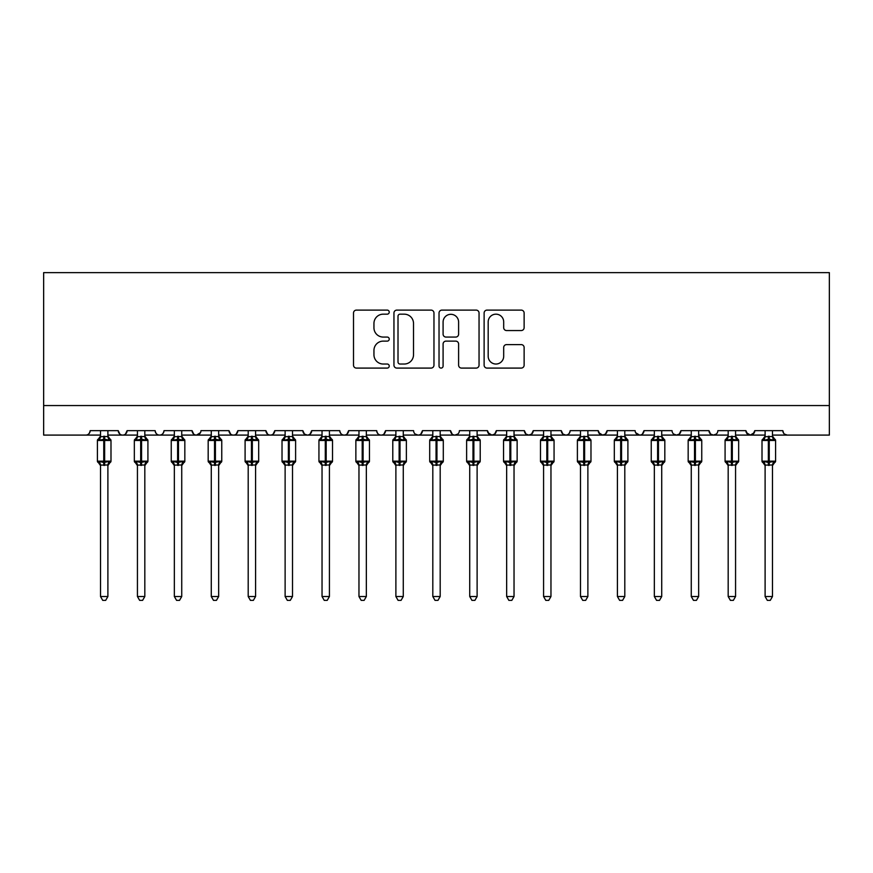 <?xml version="1.0" encoding="UTF-8"?>
<svg xmlns="http://www.w3.org/2000/svg" width="873" height="873" viewBox="0 0 873 873"><rect width="100%" height="100%" fill="white"/><g stroke="black" fill="none" stroke-linecap="round" stroke-linejoin="round"><path stroke-width="1.31" d="M389.238 312.141A2.03 2.03 0 0 0 387.208 310.111L356.402 310.111A2.903 2.903 0 0 0 353.51 313.003L353.51 365.198A2.903 2.903 0 0 0 356.402 368.09L387.208 368.09A2.03 2.03 0 0 0 389.238 366.06A2.03 2.03 0 0 0 387.208 364.03L383.225 364.03A9.276 9.276 0 0 1 373.95 354.754L373.95 350.411A9.276 9.276 0 0 1 383.225 341.125L387.208 341.125A2.03 2.03 0 0 0 389.238 339.095A2.03 2.03 0 0 0 387.208 337.065L383.225 337.065A9.276 9.276 0 0 1 373.95 327.79L373.95 323.447A9.276 9.276 0 0 1 383.225 314.171L387.208 314.171A2.03 2.03 0 0 0 389.238 312.141M521.236 330.551A2.903 2.903 0 0 0 524.127 327.648L524.127 313.003A2.903 2.903 0 0 0 521.236 310.111L487.025 310.111A2.903 2.903 0 0 0 484.122 313.003L484.122 365.198A2.903 2.903 0 0 0 487.025 368.09L521.236 368.09A2.903 2.903 0 0 0 524.127 365.198L524.127 347.509A2.903 2.903 0 0 0 521.236 344.606L506.591 344.606A2.903 2.903 0 0 0 503.688 347.509L503.688 356.282A7.759 7.759 0 0 1 495.94 364.03A7.759 7.759 0 0 1 488.182 356.282L488.182 321.919A7.759 7.759 0 0 1 495.94 314.171A7.759 7.759 0 0 1 503.688 321.919L503.688 327.648A2.903 2.903 0 0 0 506.591 330.551L521.236 330.551M43.65 405.563L829.35 405.563L829.35 272.638L43.65 272.638L43.65 435.092L85.74 435.092C88.086 435.18 89.57 433.706 90.17 430.662L118.237 430.662L119.852 434.088M433.968 313.003A2.903 2.903 0 0 0 431.066 310.111L396.855 310.111A2.903 2.903 0 0 0 393.952 313.003L393.952 365.198A2.903 2.903 0 0 0 396.855 368.09L431.066 368.09A2.903 2.903 0 0 0 433.968 365.198L433.968 313.003M441.934 310.111L476.145 310.111A2.903 2.903 0 0 1 479.048 313.003L479.048 365.198A2.903 2.903 0 0 1 476.145 368.09L461.511 368.09A2.903 2.903 0 0 1 458.609 365.198L458.609 344.027A2.903 2.903 0 0 0 455.706 341.125L445.994 341.125A2.903 2.903 0 0 0 443.091 344.027L443.091 366.06A2.03 2.03 0 0 1 441.061 368.09A2.03 2.03 0 0 1 439.032 366.06L439.032 313.003A2.903 2.903 0 0 1 441.934 310.111M107.892 435.092L122.667 435.092C120.31 435.18 118.837 433.706 118.237 430.662A4.43 4.43 0 0 0 122.667 435.092A4.43 4.43 0 0 0 127.098 430.662L155.154 430.662A4.43 4.43 0 0 0 159.584 435.092A4.43 4.43 0 0 0 164.015 430.662L192.082 430.662A4.43 4.43 0 0 0 196.512 435.092A4.43 4.43 0 0 0 200.943 430.662L228.999 430.662A4.43 4.43 0 0 0 233.429 435.092A4.43 4.43 0 0 0 237.86 430.662L265.916 430.662A4.43 4.43 0 0 0 270.346 435.092A4.43 4.43 0 0 0 274.777 430.662L302.844 430.662A4.43 4.43 0 0 0 307.274 435.092A4.43 4.43 0 0 0 311.705 430.662L339.761 430.662A4.43 4.43 0 0 0 344.191 435.092A4.43 4.43 0 0 0 348.622 430.662L376.689 430.662A4.43 4.43 0 0 0 381.119 435.092A4.43 4.43 0 0 0 385.55 430.662L413.606 430.662A4.43 4.43 0 0 0 418.036 435.092A4.43 4.43 0 0 0 422.467 430.662L450.533 430.662A4.43 4.43 0 0 0 454.964 435.092A4.43 4.43 0 0 0 459.394 430.662L487.45 430.662A4.43 4.43 0 0 0 491.881 435.092A4.43 4.43 0 0 0 496.311 430.662L524.378 430.662A4.43 4.43 0 0 0 528.809 435.092A4.43 4.43 0 0 0 533.239 430.662L561.295 430.662A4.43 4.43 0 0 0 565.726 435.092A4.43 4.43 0 0 0 570.156 430.662L598.223 430.662A4.43 4.43 0 0 0 602.654 435.092A4.43 4.43 0 0 0 607.084 430.662L635.14 430.662A4.43 4.43 0 0 0 639.571 435.092A4.43 4.43 0 0 0 644.001 430.662L672.057 430.662A4.43 4.43 0 0 0 676.488 435.092A4.43 4.43 0 0 0 680.918 430.662L708.985 430.662A4.43 4.43 0 0 0 713.416 435.092A4.43 4.43 0 0 0 717.846 430.662L745.902 430.662A4.43 4.43 0 0 0 750.333 435.092A4.43 4.43 0 0 0 754.763 430.662L782.83 430.662L783.648 433.237M754.763 430.662L753.148 434.088M745.902 430.662L747.528 434.088M708.985 430.662L710.6 434.088M680.918 430.662L679.303 434.088M624.806 435.092L639.571 435.092C641.917 435.18 643.401 433.706 644.001 430.662L642.386 434.088M607.084 430.662L605.458 434.088M598.223 430.662L599.838 434.088M561.295 430.662L562.921 434.088M533.239 430.662L531.613 434.088M524.378 430.662L525.993 434.088M496.311 430.662L494.696 434.088M487.45 430.662L489.076 434.088M440.188 435.092L454.964 435.092C452.607 435.18 451.134 433.706 450.533 430.662L452.149 434.088M403.271 435.092L418.036 435.092C420.393 435.18 421.866 433.706 422.467 430.662L420.851 434.088M366.344 435.092L381.119 435.092C383.465 435.18 384.938 433.706 385.55 430.662L383.924 434.088M329.427 435.092L344.191 435.092C346.548 435.18 348.021 433.706 348.622 430.662L347.007 434.088M292.51 435.092L307.274 435.092C309.62 435.18 311.104 433.706 311.705 430.662L310.079 434.088M302.844 430.662L304.459 434.088M255.582 435.092L270.346 435.092C272.703 435.18 274.177 433.706 274.777 430.662L273.162 434.088M285.122 435.092L270.346 435.092C268 435.18 266.527 433.706 265.916 430.662L267.542 434.088M218.665 435.092L233.429 435.092C235.775 435.18 237.26 433.706 237.86 430.662L236.245 434.088M248.194 435.092L233.429 435.092C231.083 435.18 229.599 433.706 228.999 430.662L230.614 434.088M181.737 435.092L196.512 435.092C194.155 435.18 192.682 433.706 192.082 430.662L193.697 434.088M137.432 435.092L122.667 435.092C125.014 435.18 126.487 433.706 127.098 430.662L125.472 434.088M782.83 430.662A4.43 4.43 0 0 0 787.26 435.092L784.401 434.056M829.35 405.563L829.35 435.092L772.485 435.092M85.74 435.092C88.097 435.18 89.57 433.706 90.17 430.662A4.43 4.43 0 0 1 85.74 435.092L100.515 435.092M144.82 435.092L159.584 435.092C161.931 435.18 163.415 433.706 164.015 430.662M174.349 435.092L159.584 435.092C157.238 435.18 155.754 433.706 155.154 430.662M211.277 435.092L196.512 435.092L200.463 432.67M322.039 435.092L307.274 435.092L304.415 434.056M358.967 435.092L344.191 435.092C341.845 435.18 340.372 433.706 339.761 430.662M395.884 435.092L381.119 435.092C378.762 435.18 377.289 433.706 376.689 430.662M432.812 435.092L418.036 435.092L415.188 434.056M469.729 435.092L454.964 435.092L457.812 434.056M477.116 435.092L491.881 435.092L494.74 434.056M506.656 435.092L491.881 435.092L487.931 432.67M514.033 435.092L528.809 435.092L531.657 434.056M543.573 435.092L528.809 435.092L525.95 434.056M550.961 435.092L565.726 435.092C568.072 435.18 569.556 433.706 570.156 430.662M580.49 435.092L565.726 435.092L562.878 434.056M587.878 435.092L602.654 435.092L605.502 434.056M617.418 435.092L602.654 435.092L598.692 432.67M654.335 435.092L639.571 435.092L635.62 432.67M661.723 435.092L676.488 435.092L679.347 434.056M691.263 435.092L676.488 435.092L673.64 434.056M698.651 435.092L713.416 435.092L716.264 434.056M728.18 435.092L713.416 435.092L710.567 434.056M735.568 435.092L750.333 435.092L754.283 432.67M765.108 435.092L750.333 435.092L746.382 432.67M400.041 314.171A2.03 2.03 0 0 0 398.012 316.201L398.012 362A2.03 2.03 0 0 0 400.041 364.03L404.243 364.03A9.276 9.276 0 0 0 413.518 354.754L413.518 323.447A9.276 9.276 0 0 0 404.243 314.171L400.041 314.171M458.609 322.072A7.759 7.759 0 0 0 450.85 314.313A7.759 7.759 0 0 0 443.091 322.072L443.091 334.173A2.903 2.903 0 0 0 445.994 337.065L455.706 337.065A2.903 2.903 0 0 0 458.609 334.173L458.609 322.072M100.515 465.604L97.405 461.162L110.991 461.162L110.991 440.483L107.892 436.053L110.031 439.097A1.473 1.473 0 0 1 110.991 440.483L97.405 440.483A1.473 1.473 0 0 1 98.376 439.097L97.405 440.483L97.405 461.162A1.473 1.473 0 0 0 98.376 462.548L99.435 461.457L103.756 462.494L108.961 461.457L109.605 462.406A3.252 3.099 0 0 0 107.892 465.134L107.892 465.134M110.991 461.162A1.473 1.473 0 0 1 110.031 462.548L107.892 465.604L110.991 461.162L110.991 440.483M108.961 461.457L107.892 464.982L107.892 596.521L100.515 596.521L100.515 465.134A3.252 3.099 0 0 0 98.802 462.406M100.515 436.522L100.515 436.522A3.252 3.099 180 0 1 98.802 439.25L99.435 440.199L100.504 436.675L107.892 436.522A3.252 3.099 180 0 0 109.605 439.25L108.961 440.199L104.64 439.163L99.435 440.199M107.892 464.982L100.515 465.113M107.892 430.662L107.892 436.544M100.515 430.662L100.504 436.675M107.892 436.675L108.961 440.199M99.435 461.457L100.504 464.982M107.892 596.521L105.677 600.362L102.73 600.362L100.515 596.521M137.432 465.604L134.333 461.162L147.919 461.162L147.919 440.483L144.82 436.053L146.948 439.097A1.473 1.473 0 0 1 147.919 440.483L134.333 440.483A1.473 1.473 0 0 1 135.304 439.097L134.333 440.483L134.333 461.162A1.473 1.473 0 0 0 135.304 462.548L136.363 461.457L140.684 462.494L145.889 461.457L146.522 462.406A3.252 3.099 0 0 0 144.82 465.134L144.82 465.134M147.919 461.162A1.473 1.473 0 0 1 146.948 462.548L144.82 465.604L147.919 461.162L147.919 440.483M145.889 461.457L144.82 464.982L144.82 596.521L137.432 596.521L137.432 465.134A3.252 3.099 0 0 0 135.73 462.406M137.432 436.522L137.432 436.522A3.252 3.099 180 0 1 135.73 439.25L136.363 440.199L137.432 436.675L144.82 436.522A3.252 3.099 180 0 0 146.522 439.25L145.889 440.199L141.568 439.163L136.363 440.199M174.349 465.604L171.25 461.162L184.836 461.162L184.836 440.483L181.737 436.053L183.876 439.097A1.473 1.473 0 0 1 184.836 440.483L171.25 440.483A1.473 1.473 0 0 1 172.221 439.097L171.25 440.483L171.25 461.162A1.473 1.473 0 0 0 172.221 462.548L173.28 461.457L177.601 462.494L182.806 461.457L183.439 462.406A3.252 3.099 0 0 0 181.737 465.134L181.737 465.134M184.836 461.162A1.473 1.473 0 0 1 183.876 462.548L181.737 465.604L184.836 461.162L184.836 440.483M182.806 461.457L181.737 464.982L181.737 596.521L174.349 596.521L174.349 465.134A3.252 3.099 0 0 0 172.647 462.406M174.349 436.522L174.349 436.522A3.252 3.099 180 0 1 172.647 439.25L173.28 440.199L174.349 436.675L181.737 436.522A3.252 3.099 180 0 0 183.439 439.25L182.806 440.199L178.485 439.163L173.28 440.199M211.277 465.604L208.178 461.162L221.764 461.162L221.764 440.483L218.665 436.053L220.793 439.097A1.473 1.473 0 0 1 221.764 440.483L208.178 440.483A1.473 1.473 0 0 1 209.149 439.097L208.178 440.483L208.178 461.162A1.473 1.473 0 0 0 209.149 462.548L210.207 461.457L214.529 462.494L219.734 461.457L220.367 462.406A3.252 3.099 0 0 0 218.665 465.134L218.665 465.134M221.764 461.162A1.473 1.473 0 0 1 220.793 462.548L218.665 465.604L221.764 461.162L221.764 440.483M219.734 461.457L218.665 464.982L218.665 596.521L211.277 596.521L211.277 465.134A3.252 3.099 0 0 0 209.575 462.406M211.277 436.522L211.277 436.522A3.252 3.099 180 0 1 209.575 439.25L210.207 440.199L211.277 436.675L218.665 436.522A3.252 3.099 180 0 0 220.367 439.25L219.734 440.199L215.413 439.163L210.207 440.199M248.194 465.604L245.095 461.162L258.681 461.162L258.681 440.483L255.582 436.053L257.71 439.097A1.473 1.473 0 0 1 258.681 440.483L245.095 440.483A1.473 1.473 0 0 1 246.066 439.097L245.095 440.483L245.095 461.162A1.473 1.473 0 0 0 246.066 462.548L247.124 461.457L251.446 462.494L256.651 461.457L257.284 462.406A3.252 3.099 0 0 0 255.582 465.134L255.582 465.134M258.681 461.162A1.473 1.473 0 0 1 257.71 462.548L255.582 465.604L258.681 461.162L258.681 440.483M256.651 461.457L255.582 464.982L255.582 596.521L248.194 596.521L248.194 465.134A3.252 3.099 0 0 0 246.492 462.406M248.194 436.522L248.194 436.522A3.252 3.099 180 0 1 246.492 439.25L247.124 440.199L248.194 436.675L255.582 436.522A3.252 3.099 180 0 0 257.284 439.25L256.651 440.199L252.33 439.163L247.124 440.199M144.82 464.982L137.432 465.113M144.82 430.662L144.82 436.544M137.432 430.662L137.432 436.675M144.82 436.675L145.889 440.199M136.363 461.457L137.432 464.982M144.82 596.521L142.605 600.362L139.647 600.362L137.432 596.521M181.737 464.982L174.349 465.113M181.737 430.662L181.737 436.544M174.349 430.662L174.349 436.675M181.737 436.675L182.806 440.199M173.28 461.457L174.349 464.982M181.737 596.521L179.522 600.362L176.575 600.362L174.349 596.521M218.665 464.982L211.277 465.113M218.665 430.662L218.665 436.544M211.277 430.662L211.277 436.675M218.665 436.675L219.734 440.199M210.207 461.457L211.277 464.982M218.665 596.521L216.439 600.362L213.492 600.362L211.277 596.521M255.582 464.982L248.194 465.113M255.582 430.662L255.582 436.544M248.194 430.662L248.194 436.675M256.051 438.541L256.651 440.199M247.124 461.457L248.194 464.982L247.124 461.457M255.582 596.521L253.366 600.362L250.42 600.362L248.194 596.521M285.122 465.604L282.023 461.162L295.609 461.162L295.609 440.483L292.51 436.053L294.637 439.097A1.473 1.473 0 0 1 295.609 440.483L282.023 440.483A1.473 1.473 0 0 1 282.983 439.097L282.023 440.483L282.023 461.162A1.473 1.473 0 0 0 282.983 462.548L284.052 461.457L288.374 462.494L293.579 461.457L294.212 462.406A3.252 3.099 0 0 0 292.51 465.134L292.51 465.134M295.609 461.162A1.473 1.473 0 0 1 294.637 462.548L292.51 465.604L295.609 461.162L295.609 440.483M293.579 461.457L292.51 464.982L292.51 596.521L285.122 596.521L285.122 465.134A3.252 3.099 0 0 0 283.409 462.406M285.122 436.522L285.122 436.522A3.252 3.099 180 0 1 283.409 439.25L284.052 440.199L285.122 436.675L292.51 436.522A3.252 3.099 180 0 0 294.212 439.25L293.579 440.199L289.258 439.163L284.052 440.199M292.51 464.982L285.122 465.113M292.51 430.662L292.51 436.544M285.122 430.662L285.122 436.675M292.968 438.541L293.579 440.199M284.052 461.457L285.122 464.982L284.052 461.457M292.51 596.521L290.283 600.362L287.337 600.362L285.122 596.521M322.039 465.604L318.94 461.162L332.526 461.162L332.526 440.483L329.427 436.053L331.554 439.097A1.473 1.473 0 0 1 332.526 440.483L318.94 440.483A1.473 1.473 0 0 1 319.911 439.097L318.94 440.483L318.94 461.162A1.473 1.473 0 0 0 319.911 462.548L320.969 461.457L325.291 462.494L330.496 461.457L331.129 462.406A3.252 3.099 0 0 0 329.427 465.134L329.427 465.134M332.526 461.162A1.473 1.473 0 0 1 331.554 462.548L329.427 465.604L332.526 461.162L332.526 440.483M330.496 461.457L329.427 464.982L329.427 596.521L322.039 596.521L322.039 465.134A3.252 3.099 0 0 0 320.336 462.406M322.039 436.522L322.039 436.522A3.252 3.099 180 0 1 320.336 439.25L320.969 440.199L322.039 436.675L329.427 436.522A3.252 3.099 180 0 0 331.129 439.25L330.496 440.199L326.175 439.163L320.969 440.199M329.427 464.982L322.039 465.113M329.427 430.662L329.427 436.544M322.039 430.662L322.039 436.675M329.896 438.541L330.496 440.199M320.969 461.457L322.039 464.982L320.969 461.457M329.427 596.521L327.211 600.362L324.254 600.362L322.039 596.521M358.967 465.604L355.868 461.162L369.454 461.162L369.454 440.483L366.344 436.053L368.482 439.097A1.473 1.473 0 0 1 369.454 440.483L355.868 440.483A1.473 1.473 0 0 1 356.828 439.097L355.868 440.483L355.868 461.162A1.473 1.473 0 0 0 356.828 462.548L357.897 461.457L362.208 462.494L367.424 461.457L368.057 462.406A3.252 3.099 0 0 0 366.344 465.134L366.344 465.134M369.454 461.162A1.473 1.473 0 0 1 368.482 462.548L366.344 465.604L369.454 461.162L369.454 440.483M367.424 461.457L366.344 465.113L366.344 596.521L358.967 596.521L358.967 465.134A3.252 3.099 0 0 0 357.253 462.406M358.967 436.522L358.967 436.522A3.252 3.099 180 0 1 357.253 439.25L357.897 440.199L358.967 436.675L366.344 436.522A3.252 3.099 180 0 0 368.057 439.25L367.424 440.199L363.103 439.163L357.897 440.199M366.354 464.982L358.967 465.113M366.344 430.662L366.344 436.544M358.967 430.662L358.967 436.675M366.813 438.541L367.424 440.199M357.897 461.457L358.967 464.982L357.897 461.457M366.344 596.521L364.128 600.362L361.182 600.362L358.967 596.521M395.884 465.604L392.785 461.162L406.371 461.162L406.371 440.483L403.271 436.053L405.399 439.097A1.473 1.473 0 0 1 406.371 440.483L392.785 440.483A1.473 1.473 0 0 1 393.756 439.097L392.785 440.483L392.785 461.162A1.473 1.473 0 0 0 393.756 462.548L394.814 461.457L399.136 462.494L404.341 461.457L404.974 462.406A3.252 3.099 0 0 0 403.271 465.134L403.271 465.134M406.371 461.162A1.473 1.473 0 0 1 405.399 462.548L403.271 465.604L406.371 461.162L406.371 440.483M404.341 461.457L403.271 464.982L403.271 596.521L395.884 596.521L395.884 465.134A3.252 3.099 0 0 0 394.181 462.406M395.884 436.522L395.884 436.522A3.252 3.099 180 0 1 394.181 439.25L394.814 440.199L395.884 436.675L403.271 436.522A3.252 3.099 180 0 0 404.974 439.25L404.341 440.199L400.02 439.163L394.814 440.199M403.271 464.982L395.884 465.113M403.271 430.662L403.271 436.544M395.884 430.662L395.884 436.675M403.741 438.541L404.341 440.199M394.814 461.457L395.884 464.982L394.814 461.457M403.271 596.521L401.056 600.362L398.099 600.362L395.884 596.521M432.812 465.604L429.702 461.162L443.298 461.162L443.298 440.483L440.188 436.053L442.327 439.097A1.473 1.473 0 0 1 443.298 440.483L429.702 440.483A1.473 1.473 0 0 1 430.673 439.097L429.702 440.483L429.702 461.162A1.473 1.473 0 0 0 430.673 462.548L431.731 461.457L436.053 462.494L441.269 461.457L441.902 462.406A3.252 3.099 0 0 0 440.188 465.134L440.188 465.134M443.298 461.162A1.473 1.473 0 0 1 442.327 462.548L440.188 465.604L443.298 461.162L443.298 440.483M441.269 461.457L440.188 465.113L440.188 596.521L432.812 596.521L432.812 465.134A3.252 3.099 0 0 0 431.098 462.406M432.812 436.522L432.812 436.522A3.252 3.099 180 0 1 431.098 439.25L431.731 440.199L432.801 436.675L440.188 436.522A3.252 3.099 180 0 0 441.902 439.25L441.269 440.199L436.947 439.163L431.731 440.199M440.199 464.982L432.812 465.113M440.188 430.662L440.188 436.544M432.812 430.662L432.801 436.675M440.658 438.541L441.269 440.199M431.731 461.457L432.801 464.982M440.188 596.521L437.973 600.362L435.027 600.362L432.812 596.521M469.729 465.604L466.629 461.162L480.215 461.162L480.215 440.483L477.116 436.053L479.244 439.097A1.473 1.473 0 0 1 480.215 440.483L466.629 440.483A1.473 1.473 0 0 1 467.601 439.097L466.629 440.483L466.629 461.162A1.473 1.473 0 0 0 467.601 462.548L468.659 461.457L472.98 462.494L478.186 461.457L478.819 462.406A3.252 3.099 0 0 0 477.116 465.134L477.116 465.134M480.215 461.162A1.473 1.473 0 0 1 479.244 462.548L477.116 465.604L480.215 461.162L480.215 440.483M478.186 461.457L477.116 464.982L477.116 596.521L469.729 596.521L469.729 465.134A3.252 3.099 0 0 0 468.026 462.406M469.729 436.522L469.729 436.522A3.252 3.099 180 0 1 468.026 439.25L468.659 440.199L469.729 436.675L477.116 436.522A3.252 3.099 180 0 0 478.819 439.25L478.186 440.199L473.864 439.163L468.659 440.199M477.116 464.982L469.729 465.113M477.116 430.662L477.116 436.544M469.729 430.662L469.729 436.675M477.586 438.541L478.186 440.199M468.659 461.457L469.729 464.982M477.116 596.521L474.901 600.362L471.944 600.362L469.729 596.521M506.656 465.604L503.546 461.162L517.132 461.162L517.132 440.483L514.033 436.053L516.172 439.097A1.473 1.473 0 0 1 517.132 440.483L503.546 440.483A1.473 1.473 0 0 1 504.518 439.097L503.546 440.483L503.546 461.162A1.473 1.473 0 0 0 504.518 462.548L505.576 461.457L509.897 462.494L515.103 461.457L515.747 462.406A3.252 3.099 0 0 0 514.033 465.134L514.033 465.134M517.132 461.162A1.473 1.473 0 0 1 516.172 462.548L514.033 465.604L517.132 461.162L517.132 440.483M515.103 461.457L514.033 464.982L514.033 596.521L506.656 596.521L506.656 465.134A3.252 3.099 0 0 0 504.943 462.406M506.656 436.522L506.656 436.522A3.252 3.099 180 0 1 504.943 439.25L505.576 440.199L506.646 436.675L514.033 436.522A3.252 3.099 180 0 0 515.747 439.25L515.103 440.199L510.792 439.163L505.576 440.199M514.033 464.982L506.656 465.113M514.033 430.662L514.033 436.544M506.656 430.662L506.646 436.675M514.503 438.541L515.103 440.199M505.576 461.457L506.646 464.982M514.033 596.521L511.818 600.362L508.872 600.362L506.656 596.521M543.573 465.604L540.474 461.162L554.06 461.162L554.06 440.483L550.961 436.053L553.089 439.097A1.473 1.473 0 0 1 554.06 440.483L540.474 440.483A1.473 1.473 0 0 1 541.446 439.097L540.474 440.483L540.474 461.162A1.473 1.473 0 0 0 541.446 462.548L542.504 461.457L546.825 462.494L552.031 461.457L552.664 462.406A3.252 3.099 0 0 0 550.961 465.134L550.961 465.134M554.06 461.162A1.473 1.473 0 0 1 553.089 462.548L550.961 465.604L554.06 461.162L554.06 440.483M552.031 461.457L550.961 464.982L550.961 596.521L543.573 596.521L543.573 465.134A3.252 3.099 0 0 0 541.871 462.406M543.573 436.522L543.573 436.522A3.252 3.099 180 0 1 541.871 439.25L542.504 440.199L543.573 436.675L550.961 436.522A3.252 3.099 180 0 0 552.664 439.25L552.031 440.199L547.709 439.163L542.504 440.199M550.961 464.982L543.573 465.113M550.961 430.662L550.961 436.544M543.573 430.662L543.573 436.675M551.42 438.541L552.031 440.199M542.504 461.457L543.573 464.982M550.961 596.521L548.746 600.362L545.789 600.362L543.573 596.521M580.49 465.604L577.391 461.162L590.977 461.162L590.977 440.483L587.878 436.053L590.017 439.097A1.473 1.473 0 0 1 590.977 440.483L577.391 440.483A1.473 1.473 0 0 1 578.363 439.097L577.391 440.483L577.391 461.162A1.473 1.473 0 0 0 578.363 462.548L579.421 461.457L583.742 462.494L588.948 461.457L589.591 462.406A3.252 3.099 0 0 0 587.878 465.134L587.878 465.134M590.977 461.162A1.473 1.473 0 0 1 590.017 462.548L587.878 465.604L590.977 461.162L590.977 440.483M588.948 461.457L587.878 464.982L587.878 596.521L580.49 596.521L580.49 465.134A3.252 3.099 0 0 0 578.788 462.406M580.49 436.522L580.49 436.522A3.252 3.099 180 0 1 578.788 439.25L579.421 440.199L580.49 436.675L587.878 436.522A3.252 3.099 180 0 0 589.591 439.25L588.948 440.199L584.626 439.163L579.421 440.199M587.878 464.982L580.49 465.113M587.878 430.662L587.878 436.544M580.49 430.662L580.49 436.675M588.347 438.541L588.948 440.199M579.421 461.457L580.49 464.982M587.878 596.521L585.663 600.362L582.717 600.362L580.49 596.521M617.418 465.604L614.319 461.162L627.905 461.162L627.905 440.483L624.806 436.053L626.934 439.097A1.473 1.473 0 0 1 627.905 440.483L614.319 440.483A1.473 1.473 0 0 1 615.29 439.097L614.319 440.483L614.319 461.162A1.473 1.473 0 0 0 615.29 462.548L616.349 461.457L620.67 462.494L625.876 461.457L626.508 462.406A3.252 3.099 0 0 0 624.806 465.134L624.806 465.134M627.905 461.162A1.473 1.473 0 0 1 626.934 462.548L624.806 465.604L627.905 461.162L627.905 440.483M625.876 461.457L624.806 464.982L624.806 596.521L617.418 596.521L617.418 465.134A3.252 3.099 0 0 0 615.716 462.406M617.418 436.522L617.418 436.522A3.252 3.099 180 0 1 615.716 439.25L616.349 440.199L617.418 436.675L624.806 436.522A3.252 3.099 180 0 0 626.508 439.25L625.876 440.199L621.554 439.163L616.349 440.199M624.806 464.982L617.418 465.113M624.806 430.662L624.806 436.544M617.418 430.662L617.418 436.675M625.264 438.541L625.876 440.199M616.349 461.457L617.418 464.982M624.806 596.521L622.58 600.362L619.634 600.362L617.418 596.521M654.335 465.604L651.236 461.162L664.822 461.162L664.822 440.483L661.723 436.053L663.851 439.097A1.473 1.473 0 0 1 664.822 440.483L651.236 440.483L651.236 461.162A1.473 1.473 0 0 0 652.207 462.548L653.266 461.457L657.587 462.494L662.793 461.457L663.425 462.406A3.252 3.099 0 0 0 661.723 465.134L661.723 465.134M664.822 461.162A1.473 1.473 0 0 1 663.851 462.548L661.723 465.604L664.822 461.162L664.822 440.483M662.793 461.457L661.723 464.982L661.723 596.521L654.335 596.521L654.335 465.134A3.252 3.099 0 0 0 652.633 462.406M654.335 436.522L654.335 436.522A3.252 3.099 180 0 1 652.633 439.25L652.207 439.097A1.473 1.473 0 0 0 651.236 440.483L652.207 439.097L653.266 440.199L654.335 436.675L661.723 436.522A3.252 3.099 180 0 0 663.425 439.25L662.793 440.199L658.471 439.163L653.266 440.199M661.723 464.982L654.335 465.113M661.723 430.662L661.723 436.544M654.335 430.662L654.335 436.675M662.192 438.541L662.793 440.199M653.266 461.457L654.335 464.982M661.723 596.521L659.508 600.362L656.561 600.362L654.335 596.521M691.263 465.604L688.164 461.162L701.75 461.162L701.75 440.483L698.651 436.053L700.779 439.097A1.473 1.473 0 0 1 701.75 440.483L688.164 440.483L688.164 461.162A1.473 1.473 0 0 0 689.124 462.548L690.194 461.457L694.515 462.494L699.72 461.457L700.353 462.406A3.252 3.099 0 0 0 698.651 465.134L698.651 465.134M701.75 461.162A1.473 1.473 0 0 1 700.779 462.548L698.651 465.604L701.75 461.162L701.75 440.483M699.72 461.457L698.651 464.982L698.651 596.521L691.263 596.521L691.263 465.134A3.252 3.099 0 0 0 689.561 462.406M691.263 436.522L691.263 436.522A3.252 3.099 180 0 1 689.561 439.25L689.124 439.097A1.473 1.473 0 0 0 688.164 440.483L689.124 439.097L690.194 440.199L691.263 436.675L698.651 436.522A3.252 3.099 180 0 0 700.353 439.25L699.72 440.199L695.399 439.163L690.194 440.199M698.651 464.982L691.263 465.113M698.651 430.662L698.651 436.544M691.263 430.662L691.263 436.675M699.109 438.541L699.72 440.199M690.194 461.457L691.263 464.982M698.651 596.521L696.425 600.362L693.478 600.362L691.263 596.521M728.18 465.604L725.081 461.162L738.667 461.162L738.667 440.483L735.568 436.053L737.696 439.097A1.473 1.473 0 0 1 738.667 440.483L725.081 440.483A1.473 1.473 0 0 1 726.052 439.097L725.081 440.483L725.081 461.162A1.473 1.473 0 0 0 726.052 462.548L727.111 461.457L731.432 462.494L736.637 461.457L737.27 462.406A3.252 3.099 0 0 0 735.568 465.134L735.568 465.134M738.667 461.162A1.473 1.473 0 0 1 737.696 462.548L735.568 465.604L738.667 461.162L738.667 440.483M736.637 461.457L735.568 464.982L735.568 596.521L728.18 596.521L728.18 465.134A3.252 3.099 0 0 0 726.478 462.406M728.18 436.522L728.18 436.522A3.252 3.099 180 0 1 726.478 439.25L727.111 440.199L726.478 439.25M735.568 436.522L735.568 436.522A3.252 3.099 180 0 0 737.27 439.25L736.637 440.199L732.316 439.163L727.111 440.199L728.18 436.675L735.568 436.522M735.568 464.982L728.18 465.113M735.568 430.662L735.568 436.544M728.18 430.662L728.18 436.675M736.037 438.541L736.637 440.199M727.111 461.457L728.18 464.982M735.568 596.521L733.353 600.362L730.395 600.362L728.18 596.521M765.108 465.604L762.009 461.162L775.595 461.162L775.595 440.483L772.485 436.053L774.624 439.097A1.473 1.473 0 0 1 775.595 440.483L762.009 440.483A1.473 1.473 0 0 1 762.969 439.097L762.009 440.483L762.009 461.162A1.473 1.473 0 0 0 762.969 462.548L764.039 461.457L768.36 462.494L773.565 461.457L774.198 462.406A3.252 3.099 0 0 0 772.485 465.134L772.485 465.134M775.595 461.162A1.473 1.473 0 0 1 774.624 462.548L772.485 465.604L775.595 461.162L775.595 440.483M773.565 461.457L772.485 465.113L772.485 596.521L765.108 596.521L765.108 465.134A3.252 3.099 0 0 0 763.395 462.406M765.108 436.522L765.108 436.522A3.252 3.099 180 0 1 763.395 439.25L764.039 440.199L763.395 439.25M772.485 436.522L772.485 436.522A3.252 3.099 180 0 0 774.198 439.25L773.565 440.199L769.244 439.163L764.039 440.199L765.108 436.675L772.485 436.522M772.496 464.982L765.108 465.113M772.485 430.662L772.485 436.544M765.108 430.662L765.108 436.675M772.954 438.541L773.565 440.199M764.039 461.457L765.108 464.982M772.485 596.521L770.27 600.362L767.323 600.362L765.108 596.521M103.756 436.238L103.756 465.418M104.64 465.418L104.64 436.238M140.684 436.238L140.684 465.418M141.568 465.418L141.568 436.238M177.601 436.238L177.601 465.418M178.485 465.418L178.485 436.238M214.529 436.238L214.529 465.418M215.413 465.418L215.413 436.238M251.446 436.238L251.446 465.418M252.33 465.418L252.33 436.238M288.374 436.238L288.374 465.418M289.258 465.418L289.258 436.238M325.291 436.238L325.291 465.418M326.175 465.418L326.175 436.238M362.208 436.238L362.208 465.418M363.103 465.418L363.103 436.238M399.136 436.238L399.136 465.418M400.02 465.418L400.02 436.238M436.053 436.238L436.053 465.418M436.947 465.418L436.947 436.238M472.98 436.238L472.98 465.418M473.864 465.418L473.864 436.238M509.897 436.238L509.897 465.418M510.792 465.418L510.792 436.238M546.825 436.238L546.825 465.418M547.709 465.418L547.709 436.238M583.742 436.238L583.742 465.418M584.626 465.418L584.626 436.238M620.67 436.238L620.67 465.418M621.554 465.418L621.554 436.238M657.587 436.238L657.587 465.418M658.471 465.418L658.471 436.238M694.515 436.238L694.515 465.418M695.399 465.418L695.399 436.238M731.432 436.238L731.432 465.418M732.316 465.418L732.316 436.238M768.36 436.238L768.36 465.418M769.244 465.418L769.244 436.238M98.376 439.097L100.515 436.053L98.376 439.097M135.304 439.097L137.432 436.053M172.221 439.097L174.349 436.053M209.149 439.097L211.277 436.053M246.066 439.097L248.194 436.053M282.983 439.097L285.122 436.053M319.911 439.097L322.039 436.053M356.828 439.097L358.967 436.053M393.756 439.097L395.884 436.053L393.756 439.097M430.673 439.097L432.812 436.053L430.673 439.097M467.601 439.097L469.729 436.053M504.518 439.097L506.656 436.053L504.518 439.097M541.446 439.097L543.573 436.053M578.363 439.097L580.49 436.053M615.29 439.097L617.418 436.053L615.29 439.097M652.207 439.097L654.335 436.053L652.207 439.097M651.236 461.162L651.236 440.483M688.164 461.162L688.164 440.483M689.124 439.097L691.263 436.053M726.052 439.097L728.18 436.053M762.969 439.097L765.108 436.053"/></g></svg>
